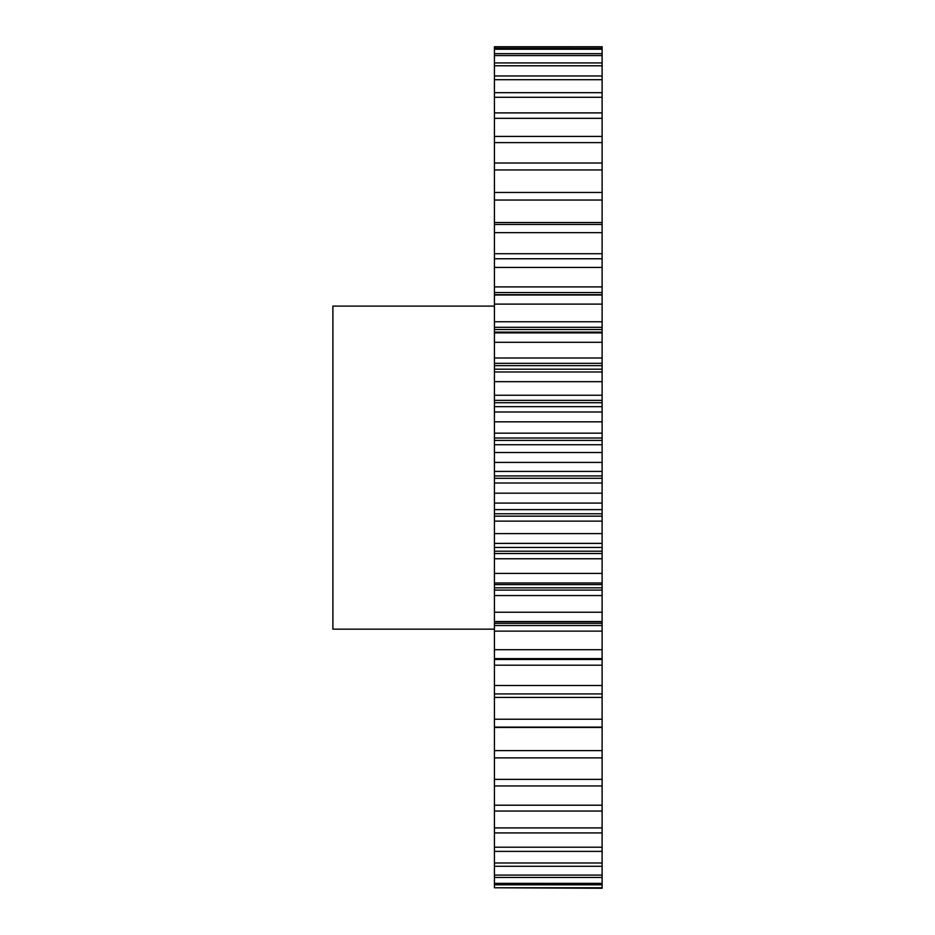 <?xml version="1.0" encoding="UTF-8"?>
<svg xmlns="http://www.w3.org/2000/svg" width="935" height="935" viewBox="0 0 935 935"><rect width="100%" height="100%" fill="white"/><g stroke="black" fill="none" stroke-linecap="round" stroke-linejoin="round"><path stroke-width="1.4" d="M494.428 306.107L332.883 306.107L332.883 629.173L494.428 629.173M494.428 887.771L602.117 888.25L602.117 884.802L494.428 884.802L494.428 887.771L602.117 887.771M602.117 685.495L494.428 685.495L494.428 659.491L602.117 659.491L602.117 883.365L494.428 883.365L494.428 884.802M494.428 883.365L494.428 685.495M494.428 659.491L494.428 46.75L602.117 46.75L494.428 46.785M494.428 222.542L602.117 222.542L602.117 46.785M602.117 222.542L602.117 232.651L494.428 232.651M494.428 253.724L602.117 253.724L602.117 232.651M602.117 253.724L602.117 267.445L494.428 267.445M494.428 286.905L602.117 286.905L602.117 267.445M602.117 286.905L602.117 292.561L494.428 292.561M494.428 294.7L602.117 294.7L602.117 292.561M602.117 294.7L602.117 304.109L494.428 304.109M494.428 321.769L602.117 321.769L602.117 304.109M602.117 321.769L602.117 327.297L494.428 327.297M494.428 329.529L602.117 329.529L602.117 327.297M602.117 329.529L602.117 332.112L494.428 332.112M494.428 357.988L602.117 357.988L602.117 332.112M602.117 357.988L602.117 363.341L494.428 363.341M494.428 365.643L602.117 365.643L602.117 363.341M602.117 365.643L602.117 369.185L494.428 369.185M494.428 395.236L602.117 395.236L602.117 369.185M602.117 395.236L602.117 400.367L494.428 400.367M494.428 402.716L602.117 402.716L602.117 400.367M602.117 402.716L602.117 406.667L494.428 406.667M494.428 433.162L602.117 433.162L602.117 406.667M602.117 433.162L602.117 438.012L494.428 438.012M494.428 440.385L602.117 440.385L602.117 438.012M602.117 440.385L602.117 444.733L494.428 444.733M494.428 471.415L602.117 471.415L602.117 444.733M602.117 471.415L602.117 475.938L494.428 475.938M494.428 478.323L602.117 478.323L602.117 475.938M602.117 478.323L602.117 483.009L494.428 483.009M494.428 509.622L602.117 509.622L602.117 483.009M602.117 509.622L602.117 513.783L494.428 513.783M494.428 516.155L602.117 516.155L602.117 513.783M602.117 516.155L602.117 521.134L494.428 521.134M494.428 547.442L602.117 547.442L602.117 521.134M602.117 547.442L602.117 551.194L494.428 551.194M494.428 553.532L602.117 553.532L602.117 551.194M602.117 553.532L602.117 558.768L494.428 558.768M494.428 590.102L602.117 590.102L602.117 558.768M602.117 590.102L602.117 595.548L494.428 595.548M494.428 625.527L602.117 625.527L602.117 595.548M602.117 625.527L602.117 631.137L494.428 631.137M602.117 659.491L602.117 631.137M602.117 883.365L602.117 884.802M602.117 48.269L494.428 48.269M602.117 49.228L494.428 49.228M602.117 53.669L494.428 53.669M602.117 55.574L494.428 55.574M602.117 62.937L494.428 62.937M602.117 65.766L494.428 65.766M602.117 75.98L494.428 75.98M602.117 79.72L494.428 79.72M602.117 92.682L494.428 92.682M602.117 97.287L494.428 97.287M602.117 112.89L494.428 112.89M602.117 118.324L494.428 118.324M602.117 136.405L494.428 136.405M602.117 142.611L494.428 142.611M602.117 163.006L494.428 163.006M602.117 169.936L494.428 169.936M602.117 192.458L494.428 192.458M602.117 200.043L494.428 200.043M602.117 224.482L494.428 224.482M602.117 258.773L494.428 258.773M602.117 295.016L494.428 295.016L602.117 295.016M602.117 332.872L494.428 332.872M602.117 342.303L494.428 342.303M602.117 371.978L494.428 371.978M602.117 381.667L494.428 381.667M602.117 411.984L494.428 411.984M602.117 421.837L494.428 421.837M602.117 452.517L494.428 452.517M602.117 462.428L494.428 462.428M602.117 493.177L494.428 493.177M602.117 503.077L494.428 503.077M602.117 533.605L494.428 533.605M602.117 543.387L494.428 543.387M602.117 573.412L494.428 573.412M602.117 582.996L494.428 582.996M602.117 612.238L494.428 612.238M602.117 621.518L494.428 621.518M602.117 649.72L494.428 649.72M602.117 658.614L494.428 658.614M602.117 693.922L494.428 693.922M602.117 719.225L494.428 719.225M602.117 727.114L494.428 727.114M602.117 750.618L494.428 750.618M602.117 757.888L494.428 757.888M602.117 779.369L494.428 779.369M602.117 785.949L494.428 785.949M602.117 805.21L494.428 805.21M602.117 811.042L494.428 811.042M602.117 827.896L494.428 827.896M602.117 832.921L494.428 832.921M602.117 847.215L494.428 847.215M602.117 851.399L494.428 851.399M602.117 862.993L494.428 862.993M602.117 866.289L494.428 866.289M602.117 875.09L494.428 875.09M602.117 877.462L494.428 877.462M602.117 727.488L494.428 727.488M602.117 697.417L494.428 697.417M602.117 665.194L494.428 665.194M602.117 623.341L494.428 623.341M602.117 587.834L494.428 587.834M602.117 621.74L494.428 621.74M602.117 584.609L494.428 584.609"/></g></svg>
